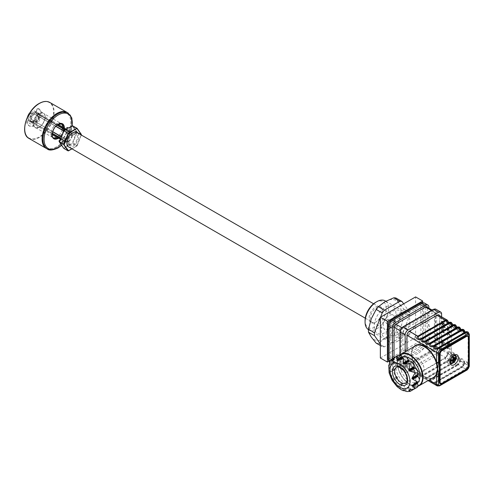 <?xml version="1.0" encoding="UTF-8"?>
<svg xmlns="http://www.w3.org/2000/svg" width="494" height="494" viewBox="0 0 494 494"><rect width="100%" height="100%" fill="white"/><g stroke="black" fill="none" stroke-linecap="round" stroke-linejoin="round"><path stroke-width="0.37" stroke-dasharray="2.47 1.85" d="M415.757 339.415A2.075 1.198 120 0 0 417.115 337.587A2.075 1.198 120 0 0 416.794 335.92A2.075 1.198 120 0 0 415.757 336.025A2.075 1.198 120 0 0 414.398 337.853A2.075 1.198 120 0 0 414.719 339.52A2.075 1.198 120 0 0 415.757 339.415M408.705 335.346A2.075 1.198 120 0 0 410.063 333.518A2.075 1.198 120 0 0 409.742 331.851A2.075 1.198 120 0 0 408.705 331.956A2.075 1.198 120 0 0 407.346 333.783A2.075 1.198 120 0 0 407.667 335.451A2.075 1.198 120 0 0 408.705 335.346M394.305 327.034A2.075 1.198 120 0 0 395.663 325.2A2.075 1.198 120 0 0 395.348 323.539A2.075 1.198 120 0 0 394.305 323.638A2.075 1.198 120 0 0 392.952 325.472A2.075 1.198 120 0 0 393.267 327.133A2.075 1.198 120 0 0 394.305 327.034M387.253 322.959A2.075 1.198 120 0 0 388.611 321.131A2.075 1.198 120 0 0 388.296 319.464A2.075 1.198 120 0 0 387.253 319.569A2.075 1.198 120 0 0 385.9 321.403A2.075 1.198 120 0 0 386.215 323.064A2.075 1.198 120 0 0 387.253 322.959M368.468 329.609A16.623 9.596 120 0 0 368.512 329.64A16.623 9.596 120 0 0 376.823 328.813A16.623 9.596 120 0 0 387.685 314.165A16.623 9.596 120 0 0 385.135 300.846M397.979 341.027A16.623 9.596 -60 0 1 389.667 341.854A16.623 9.596 -60 0 1 387.123 328.535A16.623 9.596 -60 0 1 397.979 313.888A16.623 9.596 -60 0 1 406.29 313.06A16.623 9.596 -60 0 1 408.841 326.38A16.623 9.596 -60 0 1 397.979 341.027M375.65 302.353A14.962 8.639 -60 0 1 386.228 308.46A14.962 8.639 -60 0 1 375.65 326.781A14.962 8.639 -60 0 1 365.072 320.674M376.237 321.822L375.65 322.162A9.306 5.372 120 0 0 382.233 310.763A9.306 5.372 120 0 0 375.65 306.965A9.306 5.372 120 0 0 369.067 318.364A9.306 5.372 120 0 0 375.65 322.162L376.237 321.822A8.478 4.897 -60 0 1 370.241 318.364A8.478 4.897 -60 0 1 376.237 307.984A8.478 4.897 -60 0 1 382.233 311.442A8.478 4.897 -60 0 1 376.237 321.822M388.79 361.262L422.66 341.706L422.66 302.6M380.349 357.996L415.608 337.637L422.66 341.706M415.608 337.637L415.608 296.919M398.621 334.296A2.075 1.198 120 0 0 396.429 335.222A2.075 1.198 120 0 0 396.429 337.773A2.075 1.198 120 0 0 398.621 336.167L398.621 334.296M68.617 146.897A8.312 4.798 120 0 0 72.772 146.483A8.312 4.798 120 0 0 78.2 139.16A8.312 4.798 120 0 0 76.928 132.503M389.167 329.152A8.312 4.798 -60 0 1 385.011 329.566A8.312 4.798 -60 0 1 383.733 322.903A8.312 4.798 -60 0 1 389.167 315.58A8.312 4.798 -60 0 1 393.323 315.172A8.312 4.798 -60 0 1 394.595 321.829A8.312 4.798 -60 0 1 389.167 329.152M55.76 126.341L33.932 113.743A5.903 3.409 120 0 0 30.869 119.048L68.617 141.037L68.901 144.946L67.178 144.804L67.054 141.685L66.628 141.92L34.759 123.519L66.659 141.827M35.803 122.092L34.926 123.506L33.932 123.099L67.011 142.241L67.048 146.014L67.048 142.389M33.629 113.033A4.989 2.878 120 0 0 30.375 117.424A4.989 2.878 120 0 0 31.141 121.419A4.989 2.878 120 0 0 33.629 121.172A4.989 2.878 120 0 0 36.889 116.782A4.989 2.878 120 0 0 36.124 112.786A4.989 2.878 120 0 0 33.629 113.033M34.926 113.781A4.989 2.878 120 0 0 31.665 118.171A4.989 2.878 120 0 0 32.431 122.166A4.989 2.878 120 0 0 34.926 121.919A4.989 2.878 120 0 0 38.18 117.529A4.989 2.878 120 0 0 37.421 113.534A4.989 2.878 120 0 0 34.926 113.781M60.762 138.536L67.011 142.241M66.628 130.768L66.962 130.577L65.227 129.959L71.624 133.652L71.624 133.269L39.755 114.867L39.755 115.25L56.977 125.198L34.759 112.366L35.914 112.595L71.852 133.405L65.609 129.743L69.037 131.602L69.185 127.792L72.346 125.964L75.977 131.132L71.791 133.312M67.178 127.81L68.901 127.847L68.617 131.534L35.803 112.589M65.56 129.768L67.054 130.632L67.178 128.848M67.054 130.632L68.617 131.534M35.093 112.175L57.261 124.976M33.932 113.743L55.884 126.211M60.706 136.27A8.645 4.989 120 0 0 63.831 130.774L66.857 132.553L63.714 130.935M66.801 129.058L67.048 132.54L67.048 128.915M68.234 150.868L64.029 148.41L67.425 146.452L67.128 145.261L69.185 145.434L69.185 141.265L61.472 136.715L63.899 138.085L60.163 140.086M75.823 133.473L72.241 135.541L71.852 135.436L71.939 133.287A0.333 0.327 120 0 1 71.63 133.275L71.852 133.405A0.333 0.327 120 0 0 72.161 133.411L75.823 131.324L74.816 131.62L75.977 133.701L72.346 143.069L76.811 145.915L81.232 134.986M76.391 131.725L81.362 134.695M81.288 134.646L77.12 145.767L71.865 148.774M77.015 145.662L72.785 143.223L77.058 132.201M75.922 132.639L76.391 132.639L75.922 132.639M75.977 133.701L76.36 132.793M81.288 134.374L77.058 131.929L76.391 132.639M69.185 144.89L72.346 143.069L72.785 143.223M76.36 131.602L75.977 131.132M38.977 114.367A5.903 3.409 120 0 0 37.877 112.737A5.903 3.409 120 0 0 35.914 112.595M72.241 133.399L72.334 133.232A6.231 3.6 120 0 0 69.185 131.416M74.816 131.62L72.161 133.411M72.241 135.541L75.922 133.738M68.468 133.479L72.334 135.813A6.231 3.6 120 0 1 69.185 141.265M68.153 133.3L39.038 116.491L68.061 133.448M35.914 121.956A5.903 3.409 120 0 0 38.977 116.652M60.552 142.618L63.893 140.518L64.881 141.957A5.903 3.409 -60 0 0 66.776 142.118L66.949 146.181L67.425 146.452M63.893 140.518L60.743 138.579M59.78 142.371L60.311 142.754M59.231 141.056L62.034 139.438L63.714 140.463L60.268 142.451M60.095 142.55L59.502 141.778M63.72 148.243L60.138 142.649M72.772 134.269A6.65 3.841 120 0 0 68.067 142.414A6.65 3.841 120 0 0 72.772 145.125A6.65 3.841 120 0 0 77.472 136.986A6.65 3.841 120 0 0 72.772 134.269M59.755 140.907L60.095 140.413M67.425 128.811L66.949 129.082L66.776 132.8A5.903 3.409 -60 0 0 63.8 137.962M66.962 141.729L60.886 138.221L61.966 138.845L63.627 138.153L61.41 136.875M52.648 131.818L30.869 119.048M52.259 133.683L30.097 120.826L30.807 119.208M30.097 120.443L35.093 123.327M30.807 121.24L30.097 120.826M30.869 121.333A5.903 3.409 120 0 0 31.974 122.957A5.903 3.409 120 0 0 33.932 123.099M34.043 113.608L34.759 112.366M39.038 114.46L39.755 114.867M39.755 115.25L39.038 116.491M52.265 133.633L34.043 123.111M32.456 111.607A5.903 3.409 120 0 0 28.603 116.806A5.903 3.409 120 0 0 29.504 121.536A5.903 3.409 120 0 0 32.456 121.24A5.903 3.409 120 0 0 36.309 116.041A5.903 3.409 120 0 0 35.407 111.317A5.903 3.409 120 0 0 32.456 111.607M33.629 112.286A5.903 3.409 120 0 0 29.776 117.486A5.903 3.409 120 0 0 30.684 122.216A5.903 3.409 120 0 0 33.629 121.919A5.903 3.409 120 0 0 37.488 116.72A5.903 3.409 120 0 0 36.581 111.99A5.903 3.409 120 0 0 33.629 112.286M66.894 144.853L67.128 145.261L66.894 144.853M56.643 137.202A8.145 4.705 120 0 0 56.785 137.122A8.145 4.705 120 0 0 58.903 135.43M59.027 135.3A8.145 4.705 120 0 0 62.139 129.823M62.454 128.36A8.145 4.705 120 0 0 62.54 126.983M61.262 123.704A8.145 4.705 120 0 0 60.861 123.42A8.145 4.705 120 0 0 56.785 123.821A8.145 4.705 120 0 0 51.462 130.996A8.145 4.705 120 0 0 52.716 137.523A8.145 4.705 120 0 0 53.167 137.733M46.399 148.466A20.779 11.998 120 0 0 56.785 147.434A20.779 11.998 120 0 0 70.358 129.125A20.779 11.998 120 0 0 67.172 112.478A20.779 11.998 120 0 1 70.358 129.125A20.779 11.998 120 0 1 56.785 147.434A20.779 11.998 120 0 1 46.399 148.466M56.705 137.233A8.225 4.749 120 0 0 56.785 137.19A8.225 4.749 120 0 0 58.953 135.455M59.07 135.325A8.225 4.749 120 0 0 62.188 129.854M62.51 128.391A8.225 4.749 120 0 0 62.602 127.014M61.435 123.747A8.225 4.749 120 0 0 60.898 123.346A8.225 4.749 120 0 0 56.785 123.753A8.225 4.749 120 0 0 51.413 131.003A8.225 4.749 120 0 0 52.673 137.598A8.225 4.749 120 0 0 53.284 137.857M56.785 114.25A19.865 11.467 120 0 0 42.743 138.579A19.865 11.467 120 0 0 56.785 146.687A19.865 11.467 120 0 0 70.833 122.364A19.865 11.467 120 0 0 56.785 114.25M30.696 116.541L31.517 117.016L31.517 114.157A1.42 0.821 120 0 0 31.227 113.503A1.42 0.821 120 0 0 29.85 114.256A9.806 5.662 120 0 0 27.522 121.58A9.806 5.662 120 0 0 29.554 126.069A9.806 5.662 120 0 0 37.106 123.444A9.806 5.662 120 0 0 41.391 113.577A9.806 5.662 120 0 0 39.359 109.088A9.806 5.662 120 0 0 39.063 108.933A1.42 0.821 120 0 0 37.982 109.365A1.42 0.821 120 0 0 37.39 110.767L36.568 110.292L36.568 113.157L37.05 113.842A0.71 0.408 120 0 0 37.439 113.91L38.495 113.41A0.71 0.408 -60 0 1 38.952 113.694A7.534 4.347 -60 0 1 38.958 114.028A7.534 4.347 -60 0 1 36.037 121.203A0.71 0.408 -60 0 1 35.401 121.388L34.79 120.74A0.71 0.408 120 0 0 34.376 120.734L32.888 121.592A0.71 0.408 120 0 0 32.474 122.074L31.863 123.432A0.71 0.408 -60 0 1 31.227 123.982A7.534 4.347 -60 0 1 28.312 119.838A0.71 0.408 -60 0 1 28.769 119.029L29.825 118.301A0.71 0.408 120 0 0 30.214 117.794L30.696 116.541L30.696 113.682A1.42 0.821 120 0 0 30.406 113.027A1.42 0.821 120 0 0 29.609 113.151M27.368 117.288A9.806 5.662 120 0 0 26.695 121.104A9.806 5.662 120 0 0 28.726 125.593A9.806 5.662 120 0 0 36.284 122.969A9.806 5.662 120 0 0 40.564 113.101A9.806 5.662 120 0 0 38.538 108.612A9.806 5.662 120 0 0 38.242 108.458A1.42 0.821 120 0 0 37.161 108.89A1.42 0.821 120 0 0 36.568 110.292M38.952 113.694L39.773 114.17A7.534 4.347 -60 0 1 39.779 114.503A7.534 4.347 -60 0 1 36.859 121.678L36.037 121.203M35.401 121.388L34.79 120.74M427.304 342.151L423.778 340.113A2.742 1.581 120 0 1 421.839 343.472L425.365 345.51A2.742 1.581 120 0 0 427.304 342.151L427.304 308.219A2.742 1.581 120 0 0 426.872 307.058M425.365 307.101L421.839 305.064A2.742 1.581 120 0 1 423.21 304.928A2.742 1.581 120 0 1 423.778 306.181L427.304 308.219M392.458 358.632L392.458 362.269A4.989 2.878 120 0 0 393.49 364.553A4.989 2.878 120 0 0 395.984 364.306L425.365 347.338A4.989 2.878 120 0 0 428.891 341.231L428.891 308.225M394.045 357.718L394.045 361.355A2.742 1.581 120 0 0 395.984 362.473L425.365 345.51M389.167 357.656L389.167 323.724A1.661 0.957 -60 0 1 390.34 321.687L419.721 304.724A1.661 0.957 -60 0 1 420.9 305.403L420.9 339.335A1.661 0.957 -60 0 1 419.721 341.366L390.34 358.335A1.661 0.957 -60 0 1 389.167 357.656A3.322 1.92 180 0 0 388.191 359.008M434.417 346.455L423.84 340.347L423.84 306.15L434.417 312.257A2.495 1.439 120 0 0 433.899 311.115A2.495 1.439 120 0 0 432.651 311.239L403.036 328.337A2.495 1.439 120 0 0 401.27 331.394L401.27 365.591A2.495 1.439 120 0 0 401.789 366.733A2.495 1.439 120 0 0 403.036 366.61L432.651 349.511A2.495 1.439 120 0 0 434.417 346.455L434.417 312.257M425.427 307.064L422.074 305.131A2.495 1.439 -60 0 1 423.321 305.008A2.495 1.439 -60 0 1 423.84 306.15M422.074 305.131L392.458 322.23L395.811 324.169M394.051 327.226L390.692 325.287A2.495 1.439 -60 0 1 392.458 322.23M390.692 325.287L390.692 359.484L401.27 365.591M403.036 366.61L392.458 360.503A2.495 1.439 -60 0 1 391.211 360.626A2.495 1.439 -60 0 1 390.692 359.484M392.458 360.503L422.074 343.404L432.651 349.511M423.84 340.347A2.495 1.439 -60 0 1 422.074 343.404M452.603 360.145L452.603 361.744L453.233 362.102M452.603 361.744L453.436 361.262M456.129 356.958L453.603 358.416M453.603 357.57L453.603 356.822L452.603 357.397L452.603 358.996L450.071 360.453A4.347 2.507 -60 0 0 450.071 361.608M452.603 358.996L453.504 359.515M452.603 357.397L453.233 357.761M453.603 356.822L454.227 357.187M452.621 356.569A4.1 2.365 120 0 0 450.509 360.225M450.472 360.478L450.071 360.453M403.394 390.649L403.505 389.34L398.306 387.71L403.308 384.82A4.156 2.402 -120 0 0 407.933 388.191A4.156 2.402 -120 0 0 408.402 387.759L408.995 387.321L409.674 388.099A4.156 2.402 -120 0 0 413.219 389.605M410.131 391.39L406.865 391.563M417.609 358.125A9.139 5.28 -120 0 0 413.04 357.675A9.139 5.28 -120 0 0 411.638 364.998A9.139 5.28 -120 0 0 417.609 373.056A9.139 5.28 -120 0 0 422.179 373.507A9.139 5.28 -120 0 0 423.58 366.184A9.139 5.28 -120 0 0 417.609 358.125M394.613 357.384A4.156 2.402 -120 0 0 394.15 361.207L394.385 362.417L393.811 362.485A4.156 2.402 -120 0 0 393.199 362.67A4.156 2.402 -120 0 0 393.811 368.363L394.44 369.617L394.15 370.031A4.156 2.402 -120 0 0 396.694 376.589L397.275 376.922L397.627 378.206A4.156 2.402 -120 0 0 402.036 383.69L402.715 383.69L403.308 384.82M398.485 355.149A4.156 2.402 -120 0 0 397.627 357.051L397.522 357.952L396.694 357.588A4.156 2.402 -120 0 0 394.867 357.273M403.777 356.563A4.156 2.402 -120 0 0 403.308 357.001L399.208 359.206M405.852 383.912A14.128 8.157 -120 0 0 412.916 384.616A14.128 8.157 -120 0 0 415.084 373.291A14.128 8.157 -120 0 0 405.852 360.842A14.128 8.157 -120 0 0 398.788 360.145A14.128 8.157 -120 0 0 396.626 371.463A14.128 8.157 -120 0 0 405.852 383.912M406.439 357.174A14.128 8.157 -120 0 0 402.906 357.767A14.128 8.157 -120 0 0 400.739 369.092A14.128 8.157 -120 0 0 409.971 381.541A14.128 8.157 -120 0 0 417.035 382.239A14.128 8.157 -120 0 0 419.313 379.478M453.64 355.637A5.817 3.359 120 0 0 452.485 352.21A5.817 3.359 120 0 0 449.577 352.494A5.817 3.359 120 0 0 445.773 357.625A5.817 3.359 120 0 0 446.669 362.287A5.817 3.359 120 0 0 449.577 361.997A5.817 3.359 120 0 0 453.597 355.921M448.175 353.278A4.156 2.402 0 0 0 449.281 354.433A4.156 2.402 0 0 0 451.281 355.069A2.198 1.272 60 0 0 449.725 352.376A2.198 1.272 60 0 0 448.175 353.278A1.328 0.766 0 0 0 447.817 352.907L447.817 353.988L445.465 357.656A1.328 0.766 -120 0 0 445.965 357.78L449.077 359.576A1.328 0.766 -120 0 0 449.571 360.027A1.328 0.766 -120 0 0 450.077 360.157L453.189 361.948A1.328 0.766 -120 0 0 453.683 362.398L426.069 378.348L425.315 379.04L427.613 380.368L430.181 380.72L429.428 381.411M453.189 361.948L425.569 377.898L422.87 377.144L422.456 376.101L450.077 360.157M452.807 356.378A4.156 2.402 0 0 1 452.288 355.649A2.198 1.272 60 0 1 453.844 354.754A2.198 1.272 60 0 1 455.394 357.446A1.328 0.766 180 0 1 456.036 357.65A2.902 1.673 -120 0 0 453.986 354.093A2.902 1.673 -120 0 0 451.93 355.279L451.93 356.359A1.328 0.469 176.3 0 1 452.294 356.569L452.288 355.649A1.328 0.766 0 0 0 451.93 355.279A2.902 1.673 -120 0 0 449.873 351.722A2.902 1.673 -120 0 0 447.817 352.907M449.077 359.576L421.456 375.52L418.751 374.773L418.344 373.723L445.965 357.78M436.356 362.917L417.084 374.285L419.387 375.619L421.95 375.971L449.571 360.027L421.962 375.977L421.203 376.663L423.5 377.99L426.069 378.348L453.696 362.405A1.328 0.766 -120 0 0 454.19 362.528L456.407 358.947A1.328 0.469 176.3 0 0 456.042 358.737L454.042 362.207A1.328 0.469 -116.3 0 0 454.406 362.417L457.302 364.325A1.328 0.766 -120 0 0 457.802 364.776A1.328 0.766 -120 0 0 458.309 364.905L460.519 361.318A1.328 0.469 176.3 0 0 460.161 361.114L458.154 364.578A1.328 0.469 -116.3 0 0 458.518 364.788L461.415 366.702L433.794 382.646L431.095 381.893L430.688 380.849L458.309 364.905M457.302 364.325L429.681 380.269L426.983 379.522L426.569 378.478L454.19 362.528M456.042 357.656A1.328 0.766 0 0 1 456.4 358.026A2.198 1.272 60 0 1 457.957 357.125A2.198 1.272 60 0 1 459.513 359.823A1.328 0.766 180 0 1 460.149 360.027L460.161 360.713L460.149 360.027A2.902 1.673 -120 0 0 458.099 356.47A2.902 1.673 -120 0 0 456.042 357.656L456.042 358.335L456.036 357.65M464.626 362.775A4.156 2.402 0 0 0 465.737 363.93A4.156 2.402 0 0 0 467.738 364.572A2.198 1.272 60 0 0 466.182 361.88A2.198 1.272 60 0 0 464.626 362.775A1.328 0.766 0 0 0 464.274 362.405A2.902 1.673 -120 0 0 462.211 358.848A2.902 1.673 -120 0 0 460.161 360.033A1.328 0.766 0 0 1 460.513 360.398A2.198 1.272 60 0 1 462.069 359.502A2.198 1.272 60 0 1 463.625 362.195A1.328 0.766 180 0 1 464.261 362.398L464.274 363.485A1.328 0.469 176.3 0 1 464.632 363.695L462.631 367.166L465.527 369.074L437.906 385.024L435.208 384.27L434.8 383.227L462.631 367.166A1.328 0.469 -116.3 0 1 462.267 366.956L461.921 367.153A1.328 0.766 60 0 1 461.415 366.702M464.626 330.856L465.737 333.259L467.713 332.993L467.738 333.901A2.198 1.272 60 0 1 466.182 334.796A2.198 1.272 60 0 1 464.626 332.104L464.632 331.215A1.328 1.013 5.3 0 0 464.274 330.708L463.446 329.455M460.513 328.479L460.519 328.843A1.328 1.013 5.3 0 0 460.161 328.331L459.599 327.232M463.712 329.609L464.274 330.708M464.218 330.677A1.328 0.679 -16.9 0 0 463.594 330.616L463.625 331.523A2.198 1.272 60 0 1 462.359 332.561A2.198 1.272 60 0 1 460.624 330.449A2.198 1.272 60 0 1 460.513 329.726A4.156 2.402 0 0 0 460.877 330.295A4.156 2.402 0 0 0 461.624 330.881L463.594 330.616L461.594 329.461M460.519 328.843L461.624 330.881A4.156 2.402 0 0 0 463.625 331.523A1.328 0.766 0 0 1 464.261 331.727L464.261 331.054L464.274 331.733A1.328 0.766 180 0 1 464.626 332.104A4.156 2.402 0 0 0 465.737 333.259A4.156 2.402 0 0 0 467.738 333.901A1.328 0.766 0 0 1 468.38 334.105L468.331 333.049A1.328 0.679 -16.9 0 0 467.713 332.993L465.706 331.838M448.54 323.175A4.156 2.402 0 0 0 449.281 323.761L448.182 321.718A1.328 1.013 5.3 0 0 447.817 321.205L447.817 322.236A2.902 1.673 -120 0 0 448.046 323.453A2.902 1.673 -120 0 0 450.355 326.003A2.902 1.673 -120 0 0 451.924 324.607A1.328 0.766 180 0 1 452.288 324.978L452.294 324.089A1.328 1.013 5.3 0 0 451.93 323.582L451.93 324.607A2.902 1.673 -120 0 0 452.158 325.824A2.902 1.673 -120 0 0 454.468 328.38A2.902 1.673 -120 0 0 456.036 326.979L456.036 326.299L456.042 326.985A2.902 1.673 -120 0 0 456.271 328.201A2.902 1.673 -120 0 0 458.586 330.752A2.902 1.673 -120 0 0 460.149 329.356L460.149 328.677L460.161 329.362A1.328 0.766 180 0 1 460.513 329.726M456.4 326.108L456.407 326.466A1.328 1.013 5.3 0 0 456.042 325.954L455.487 324.861M459.463 327.164L460.105 328.3A1.328 0.679 -16.9 0 0 459.482 328.244L459.513 329.152A2.198 1.272 60 0 1 458.247 330.183A2.198 1.272 60 0 1 456.505 328.072A2.198 1.272 60 0 1 456.4 327.355A4.156 2.402 0 0 0 456.759 327.917A4.156 2.402 0 0 0 457.512 328.51L459.482 328.244L457.481 327.084M456.407 326.466L457.512 328.51A4.156 2.402 0 0 0 459.513 329.152A1.328 0.766 0 0 1 460.149 329.356M456.042 326.985A1.328 0.766 180 0 1 456.4 327.355M451.281 324.397A1.328 0.766 0 0 1 451.924 324.607L451.88 323.551A1.328 0.679 -16.9 0 0 451.257 323.49L449.281 323.761A4.156 2.402 0 0 0 451.281 324.397A2.198 1.272 60 0 1 450.015 325.435A2.198 1.272 60 0 1 448.28 323.323A2.198 1.272 60 0 1 448.175 322.607A4.156 2.402 0 0 0 448.533 323.169M447.817 322.236A1.328 0.766 180 0 1 448.175 322.607M455.394 326.775A2.198 1.272 60 0 1 454.134 327.806A2.198 1.272 60 0 1 452.393 325.7A2.198 1.272 60 0 1 452.288 324.978A4.156 2.402 0 0 0 452.646 325.546A4.156 2.402 0 0 0 453.399 326.133A4.156 2.402 0 0 0 455.394 326.775A1.328 0.766 0 0 1 456.036 326.979M452.288 323.731L452.763 325.478M452.77 325.484L453.399 326.133L455.369 325.867A1.328 0.679 -16.9 0 1 455.993 325.929L455.345 324.793M453.369 324.712L455.369 325.867M451.374 322.483L451.93 323.582M451.88 323.551L451.102 322.329M449.256 322.335L451.257 323.49M435.177 345.139L435.177 346.288A3.322 1.92 120 0 1 432.83 350.357L405.21 366.307A3.322 1.92 120 0 1 403.549 366.468A3.322 1.92 120 0 1 402.857 364.949L402.857 332.919A3.322 1.92 120 0 1 405.21 328.85L432.83 312.9L436.943 315.277M448.182 321.718L448.169 321.353M447.261 320.112L447.817 321.205M435.177 340.378L435.177 314.258A3.322 1.92 120 0 0 434.492 312.739A3.322 1.92 120 0 0 432.83 312.9M451.281 355.069A1.328 0.766 180 0 1 451.924 355.279L451.88 356.328L449.929 359.83A1.328 0.469 -116.3 0 0 450.287 360.04L452.294 356.569L453.399 356.804A4.156 2.402 0 0 0 455.394 357.446M460.513 360.398A4.156 2.402 0 0 0 461.624 361.552A4.156 2.402 0 0 0 463.625 362.195L463.594 363.096L461.594 366.567A1.328 0.809 -138.4 0 0 462.217 366.925L434.3 383.103L461.915 367.153A1.328 0.766 -120 0 0 462.421 367.277M431.731 382.739L434.294 383.097L433.541 383.789M435.844 385.116L438.406 385.474A1.328 0.766 60 0 1 437.906 385.024M464.632 363.695L465.737 363.93L467.713 365.474A1.328 0.809 -161.6 0 1 468.331 365.832L468.38 364.776A1.328 0.766 180 0 0 467.738 364.572L467.713 365.474L465.706 368.938A1.328 0.809 -138.4 0 0 466.33 369.302L466.027 369.524L466.558 369.833L438.938 385.783L438.406 385.474L466.027 369.524A1.328 0.766 60 0 1 465.527 369.074M466.33 369.302L468.331 365.832M464.274 363.485L462.267 366.956M462.217 366.925L464.218 363.454L464.261 362.398A2.902 1.673 -120 0 1 466.324 361.219A2.902 1.673 -120 0 1 468.38 364.776M460.519 361.318L461.624 361.552L463.594 363.096A1.328 0.809 -161.6 0 1 464.218 363.454M457.808 364.782L430.188 380.726L457.802 364.776M456.4 358.026A4.156 2.402 0 0 0 457.512 359.181A4.156 2.402 0 0 0 459.513 359.823L459.482 360.719A1.328 0.809 -161.6 0 1 460.105 361.083L458.105 364.547A1.328 0.809 -138.4 0 1 457.481 364.189L459.482 360.719L457.512 359.181L456.407 358.947M403.549 366.468L428.02 380.596M452.683 356.507L452.294 356.569M455.369 358.348A1.328 0.809 -161.6 0 1 455.993 358.706L453.992 362.176A1.328 0.809 -138.4 0 1 453.369 361.818L455.369 358.348L453.399 356.804A4.156 2.402 0 0 1 452.831 356.396M451.93 356.359L449.929 359.83M449.873 359.799A1.328 0.809 -138.4 0 1 449.256 359.441L451.257 355.97A1.328 0.809 -161.6 0 1 451.88 356.328M451.257 355.97L449.281 354.433L448.182 354.198L446.175 357.662A1.328 0.469 -116.3 0 1 445.816 357.452M447.817 353.988A1.328 0.469 176.3 0 1 448.182 354.198M421.456 375.52A1.328 0.766 60 0 0 421.95 375.971L421.962 375.977A1.328 0.766 -120 0 0 422.456 376.101M425.569 377.898A1.328 0.766 60 0 0 426.069 378.348L426.075 378.355A1.328 0.766 -120 0 0 426.569 378.478M429.681 380.269A1.328 0.766 60 0 0 430.181 380.72L430.188 380.726A1.328 0.766 -120 0 0 430.688 380.849M434.8 383.227A1.328 0.766 -120 0 1 434.3 383.103L434.3 383.103A1.328 0.766 60 0 1 433.794 382.646M443.353 326.17L446.7 328.102A1.661 0.957 60 0 1 447.292 328.634A1.661 0.957 60 0 1 447.873 330.14L447.873 345.065A1.661 0.957 60 0 1 446.7 345.744L438.468 340.996A1.661 0.957 60 0 1 437.295 338.958L437.295 324.033A1.661 0.957 60 0 1 438.468 323.354L443.34 326.164M435.177 340.391L435.177 345.127M468.331 333.049L467.559 331.826M465.737 369.358A3.322 1.92 120 0 0 468.09 365.288L468.09 337.328L468.442 337.532L468.442 365.492A3.322 1.92 -60 0 1 466.089 369.561L441.994 383.474L441.642 383.27L465.737 369.358L466.089 369.561M468.09 365.288L468.442 365.492M440.166 383.517A3.322 1.92 120 0 0 441.642 383.27M468.09 337.328A3.322 1.92 120 0 0 467.565 335.926M413.941 384.721L417.899 382.27A4.156 2.402 -120 0 0 418.511 382.084M413.441 389.451A4.156 2.402 -120 0 0 414.083 387.704L414.188 386.808L415.016 387.166A4.156 2.402 -120 0 0 417.09 387.37M389.741 361.911L391.526 359.169M393.811 368.363L388.803 371.247L389.988 365.931L388.803 365.375M397.275 376.922L391.952 379.997L391.693 379.478L391.798 374.779L389.149 372.921L394.15 370.031M402.036 383.69L397.034 386.58L396.744 383.35L392.625 381.096L397.627 378.206M439.598 315.691A3.656 2.112 -60 0 1 439.765 316.635L439.765 348.665A3.656 2.112 -60 0 1 437.178 353.142L409.557 369.086A3.656 2.112 -60 0 1 406.97 367.592L406.97 350.715M441.587 316.833L441.587 349.239A4.156 2.402 -60 0 1 438.647 354.328L408.087 371.97A4.156 2.402 -60 0 1 406.012 372.18A4.156 2.402 -60 0 1 405.148 370.278L405.148 351.771M417.844 353.513A17.87 10.318 -60 0 1 405.21 346.22A17.87 10.318 -60 0 1 417.844 324.336A17.87 10.318 -60 0 1 430.36 333.66A17.87 10.318 -60 0 1 429.064 339.162A17.87 10.318 -60 0 1 417.844 353.513M447.638 337.945L447.638 345.201A1.661 0.957 60 0 1 446.465 345.88L438.234 341.132A1.661 0.957 60 0 1 437.073 339.298A1.661 0.957 60 0 1 437.06 339.094L437.06 334.555M437.06 334.543L437.06 324.169A1.661 0.957 60 0 1 438.234 323.49L443.106 326.299M443.118 326.306L446.465 328.238A1.661 0.957 60 0 1 447.058 328.769M447.064 328.776A1.661 0.957 60 0 1 447.638 330.276L447.638 333.184M447.638 333.197L447.638 337.933M455.382 354.748A5.193 3.001 120 0 0 451.257 355.322A5.193 3.001 120 0 0 448.608 360.929A5.193 3.001 120 0 0 450.318 363.522M452.096 363.152A5.193 3.001 120 0 0 455.95 356.687A5.193 3.001 120 0 0 455.95 356.477M454.536 355.075A4.366 2.519 120 0 0 451.146 356.149A4.366 2.519 120 0 0 449.194 360.589A4.366 2.519 120 0 0 450.17 362.627M451.034 362.787A4.366 2.519 120 0 0 455.363 357.026A4.366 2.519 120 0 0 455.104 355.742M409.687 315.388L403.654 311.905A24.935 14.394 -60 0 0 403.654 308.954L398.794 302.896A22.44 12.955 120 0 0 385.054 301.673A22.44 12.955 120 0 0 371.309 318.766A22.44 12.955 120 0 0 369.185 329.152A22.44 12.955 120 0 0 371.309 337.087A22.44 12.955 120 0 0 385.054 338.316L393.755 334.463A24.935 14.394 -60 0 0 395.966 331.709L402.005 335.198L409.687 315.388A24.935 14.394 120 0 0 409.687 312.436L403.641 303.835M380.565 317.154L380.349 317.716M403.654 308.954L409.687 312.436M395.966 331.709L398.794 321.224A22.44 12.955 120 0 0 398.794 302.896L395.966 298.018M376.169 343.139A24.935 14.394 -60 0 0 378.385 343.336L385.054 338.316A22.44 12.955 120 0 0 398.794 321.224L403.654 311.905M380.349 343.985L382.208 346.627A24.935 14.394 120 0 0 384.418 346.825L399.788 337.952A24.935 14.394 120 0 0 402.005 335.198M399.788 337.952L393.755 334.463M381.232 330.344A15.376 8.88 120 0 0 392.106 336.618A15.376 8.88 120 0 0 402.974 317.79A15.376 8.88 120 0 0 392.106 311.51A15.376 8.88 120 0 0 381.232 330.344M374.18 326.268A15.376 8.88 120 0 0 385.054 332.548A15.376 8.88 120 0 0 395.922 313.715A15.376 8.88 120 0 0 385.054 307.441A15.376 8.88 120 0 0 374.18 326.268M382.208 346.627L380.349 345.553M378.385 343.336L384.418 346.825M451.399 325.929L451.399 353.074A1.661 0.957 60 0 1 450.225 353.753L440.821 348.326A1.661 0.957 60 0 1 439.648 346.288L439.648 319.143A1.661 0.957 60 0 1 440.821 318.463L450.225 323.897A1.661 0.957 60 0 1 451.399 325.929L451.281 326.33M451.281 326.343L451.281 331.085M451.281 331.091L451.399 353.074M447.644 348.313L447.644 346.609L447.261 346.387L447.261 348.665L449.441 348.14L449.929 349.054L449.429 349.876L450.281 349.246L449.447 347.696L447.644 348.313L447.657 346.603L447.274 346.38L447.274 348.659L449.454 348.134L449.941 349.048L449.441 349.869L450.287 349.239L449.46 347.69L447.657 348.307M448.583 347.69L448.206 347.949L448.583 347.69M449.929 343.645L449.725 343.991L448.75 343.626L447.57 342.274L448.75 342.286L449.929 343.645L449.738 343.985L448.762 343.62L447.583 342.268L448.762 342.28L449.941 343.639M447.515 343.021L448.75 344.077L450.281 343.843L448.75 341.842L447.218 342.076L447.515 343.021M450.046 344.411L450.287 343.836L448.762 341.836L447.231 342.07L447.521 343.015L448.762 344.065L450.287 343.836L450.046 344.411M441.414 326.108L441.704 327.053L442.939 328.109L444.47 327.874L442.939 325.873L441.414 326.108M444.47 333.073L441.451 331.048L441.451 331.493L443.803 332.851L443.359 333.394L444.47 333.073M444.47 345.676L441.451 343.645L441.451 344.096L443.803 345.454L443.359 345.998L444.47 345.676M447.274 328.325L447.231 329.794L447.854 330.986L448.484 330.758L448.663 329.757L449.052 330.097L448.861 331.523L449.515 330.745L449.034 329.498L447.274 328.325M447.601 344.108L447.231 344.781L448.083 346.356L447.583 344.985L448.286 344.689L448.935 345.763L448.706 346.671L450.25 347.208L450.25 345.553L449.867 345.331L449.867 346.621L449.083 346.343L449.287 345.837L448.305 344.25L447.601 344.108M447.706 333.154L450.281 335.84L450.287 335.296L447.626 332.635L450.281 333.024L450.281 332.493L447.274 332.153L447.274 332.684L450.287 335.834L450.287 335.296L447.638 332.629L450.287 333.018L450.287 332.487L447.261 332.159L447.7 333.147M448.379 328.158L447.583 327.022L448.046 326.225L447.231 326.806L448.367 328.603L449.515 328.121L448.818 326.719L449.17 327.917L448.379 328.158L447.57 327.028L448.033 326.231L447.218 326.812L448.354 328.609L449.503 328.127L448.805 326.725L449.157 327.923L448.367 328.17M442.383 342.447L441.451 342.305L441.451 342.83L444.47 343.188L444.47 342.632L441.451 339.508L442.383 340.959L442.383 342.447M441.414 328.788L441.704 329.733L442.939 330.789L444.47 330.554L442.939 328.553L441.414 328.788M443.711 323.836L441.451 323.286L441.451 323.866L444.47 326.485L444.47 325.978L441.877 323.805L444.47 324.435L444.47 323.842L441.877 321.569L444.47 322.391L444.47 321.884L441.451 321.02L441.451 321.563L444.106 323.928L441.438 323.292L441.438 323.873L444.458 326.491L444.458 325.984L441.864 323.811L444.458 324.441L444.458 323.848L441.864 321.575L444.458 322.397L444.458 321.89L441.438 321.026L441.438 321.569L443.698 323.842M447.885 329.387L448.305 329.566L447.867 330.56L447.885 329.387M447.261 328.782L447.842 330.999L448.472 330.764L448.651 329.764L449.04 330.103L448.848 331.53L449.503 330.758L449.021 329.504L447.261 328.337L447.261 328.782M447.218 344.793L448.07 346.368L447.57 344.991L448.274 344.695L448.923 345.769L448.694 346.677L450.238 347.214L450.238 345.559L449.855 345.337L449.855 346.627L449.071 346.35L449.274 345.849L448.293 344.262L447.589 344.12L447.218 344.793M444.125 330.356L443.915 330.702L442.945 330.344L441.76 328.992L442.945 328.998L444.125 330.356M444.458 332.795L441.438 331.054L441.438 331.499L443.791 332.857L443.346 333.407L443.705 333.611L444.458 332.795M447.897 329.381L448.317 329.554L447.879 330.554L447.897 329.381M444.125 327.676L443.915 328.022L442.945 327.658L441.76 326.306L442.945 326.318L444.125 327.676M443.55 342.632L442.717 342.509L442.717 341.317L444.112 342.713L443.55 342.632M441.438 342.311L441.438 342.836L444.458 343.194L444.458 342.638L441.438 339.514L442.371 340.965L442.371 342.453L441.438 342.311M444.112 330.363L443.902 330.708L442.933 330.35L441.747 328.998L442.933 329.01L444.112 330.363M441.692 329.739L442.927 330.795L444.458 330.56L442.927 328.559L441.401 328.794L441.692 329.739M67.178 141.969L68.74 141.327M68.617 141.037L67.054 141.685M68.74 131.435L67.178 130.533M66.949 146.181L63.794 148.002L63.911 148.441M76.811 145.915L68.258 150.855M77.058 131.929L72.902 126.013M68.888 131.577A5.903 3.409 -60 0 1 70.784 131.737A5.903 3.409 -60 0 1 71.871 133.3M74.841 131.608L71.939 133.287M74.841 132.046L71.939 133.72L72.161 135.393M68.252 133.553L71.791 135.597M71.871 135.739A5.903 3.409 -60 0 1 68.888 140.901M69.185 145.434L72.581 143.476M63.806 140.734A6.231 3.6 120 0 0 66.949 142.55M60.435 139.388L64.881 141.957A5.903 3.409 -60 0 1 63.8 140.401M59.935 142.26L59.539 141.692M60.033 140.42L59.848 141.062M63.763 130.978L66.949 129.082M66.949 132.707A6.231 3.6 120 0 0 63.806 138.159M39.156 103.598A20.445 11.807 -60 0 1 53.611 111.947A20.445 11.807 -60 0 1 39.156 136.986A20.445 11.807 -60 0 1 24.7 128.773M29.004 138.419A20.779 11.998 120 0 0 39.39 137.394A20.779 11.998 120 0 0 52.963 119.085A20.779 11.998 120 0 0 49.777 102.437M39.39 127.075A8.145 4.705 -60 0 1 35.321 127.483A8.145 4.705 -60 0 1 34.067 120.956A8.145 4.705 -60 0 1 39.39 113.781A8.145 4.705 -60 0 1 43.466 113.373A8.145 4.705 -60 0 1 44.713 119.9A8.145 4.705 -60 0 1 39.39 127.075M39.156 113.373A8.478 4.897 120 0 0 33.16 123.753A8.478 4.897 120 0 0 39.156 127.211A8.478 4.897 120 0 0 45.152 116.831A8.478 4.897 120 0 0 39.156 113.373M57.817 137.882A8.225 4.749 120 0 0 57.903 137.832A8.225 4.749 120 0 0 60.064 136.103M60.188 135.974A8.225 4.749 120 0 0 63.3 130.496M63.621 129.033A8.225 4.749 120 0 0 63.72 127.662M60.898 123.346L62.016 123.988A8.225 4.749 120 0 0 57.903 124.395A8.225 4.749 120 0 0 52.525 131.645A8.225 4.749 120 0 0 53.79 138.24L52.673 137.598M47.22 148.941A20.779 11.998 120 0 0 57.607 147.91A20.779 11.998 120 0 0 71.179 129.601A20.779 11.998 120 0 0 67.999 112.953M61.54 145.174A19.945 11.516 120 0 0 72.099 125.995M58.403 138.215A8.645 4.989 120 0 0 60.583 136.4M64.164 129.348A8.645 4.989 120 0 0 64.22 128.996A8.645 4.989 120 0 0 64.306 127.995M39.063 108.933L38.242 108.458M31.517 114.157L30.696 113.682M29.85 114.256L29.171 113.861M390.223 360.978L392.458 362.269M389.643 362.139A4.989 2.878 120 0 0 390.198 362.652A4.989 2.878 120 0 0 392.693 362.405L395.984 364.306M390.34 358.335A3.322 1.92 -120 0 0 392.693 362.405L422.074 345.442L425.365 347.338M419.721 341.366A3.322 1.92 -120 0 0 422.074 345.442A4.989 2.878 120 0 0 425.6 339.335L428.891 341.231M420.9 339.335A3.322 1.92 180 0 1 425.6 339.335L425.6 305.403L428.891 307.305M420.9 305.403A3.322 1.92 180 0 1 425.6 305.403A4.989 2.878 120 0 0 424.568 303.118M388.191 325.083A3.322 1.92 180 0 1 389.167 323.724M391.032 320.168A3.322 1.92 -120 0 0 390.34 321.687M420.413 303.205A3.322 1.92 -120 0 0 419.721 304.724M432.651 311.239L431.348 310.485M401.869 327.664L403.036 328.337M401.27 331.394L400.103 330.721M422.179 373.507L405.722 383.011A9.139 5.28 -120 0 0 407.124 375.687A9.139 5.28 -120 0 0 401.153 367.629A9.139 5.28 -120 0 0 396.583 367.178L413.04 357.675M407.933 388.191L409.174 387.475M397.695 387.142L403.018 384.073M396.694 357.588L397.627 357.051M398.306 359.885L403.308 357.001M419.301 385.629A18.198 10.51 60 0 1 410.205 384.727A18.198 10.51 60 0 1 398.707 369.913A18.198 10.51 60 0 1 399.868 355.05M400.152 355.149A17.87 10.318 -120 0 0 398.565 369.697A17.87 10.318 -120 0 0 409.971 384.591A17.87 10.318 -120 0 0 417.924 385.931M424.426 376.521A18.198 10.51 -120 0 0 433.522 377.422C431.101 378.768 428.125 378.46 424.593 376.502C413.484 370.833 407.291 349.382 415.324 345.893A18.198 10.51 -120 0 0 412.533 360.478A18.198 10.51 -120 0 0 424.426 376.521M432.015 378.293A18.531 10.701 60 0 1 424.661 376.656A18.531 10.701 60 0 1 413.083 361.923A18.531 10.701 60 0 1 413.811 346.769M460.161 329.362A2.902 1.673 -120 0 0 460.383 330.579A2.902 1.673 -120 0 0 462.699 333.129A2.902 1.673 -120 0 0 464.261 331.727A2.902 1.673 -120 0 0 466.324 335.29A2.902 1.673 -120 0 0 468.38 334.105M405.21 328.85L409.335 331.227M435.177 314.258L445.477 320.205M446.125 320.575L447.817 321.557M405.21 366.307L417.85 373.6A1.328 0.766 -120 0 0 418.344 373.723M432.83 350.357L445.465 357.656L436.739 362.695M435.177 346.288L447.817 353.587M439.604 385.845A1.328 0.766 60 0 1 438.938 385.783A3.322 1.92 -60 0 1 437.276 385.944M402.857 364.949L428.99 380.034M468.38 365.455L468.911 365.764A3.322 1.92 -60 0 1 466.558 369.833A1.328 0.766 60 0 0 467.225 369.901M468.38 333.425L468.911 333.734L468.911 365.764A1.328 0.766 -0 0 1 469.3 366.307M402.857 332.919L406.982 335.303M468.219 332.215A3.322 1.92 -60 0 1 468.911 333.734A1.328 0.766 0 0 1 469.3 334.277M397.695 360.484L403.018 357.409M397.275 357.928L397.627 357.724M389.149 364.097L394.15 361.207M393.199 362.67L394.44 361.96M389.056 365.474L394.311 362.442M389.118 365.196L393.811 362.485M388.988 372.062L394.311 368.987M389.118 372.692L394.44 369.617M391.693 379.478L396.694 376.589M392.304 380.608L397.627 377.533M397.213 386.716L402.536 383.647M403.709 390.47L408.402 387.759M403.437 390.377L408.692 387.345M404.672 390.989L409.674 388.099M415.016 387.166L414.083 387.704M414.435 386.833L414.083 387.037M412.076 385.388L417.399 382.319M412.898 385.159L417.899 382.27M400.214 354.729L400.214 367.425A4.156 2.402 120 0 0 401.072 369.327A4.156 2.402 120 0 0 403.153 369.123L433.707 351.481A4.156 2.402 120 0 0 436.647 346.387L436.647 311.103A4.156 2.402 120 0 0 435.788 309.201M405.148 370.278L400.214 367.425A0.834 0.482 180 0 1 399.967 367.085A0.834 0.482 180 0 1 400.214 366.746L400.214 331.462A3.322 1.92 -60 0 1 402.567 327.386L433.121 309.744A3.322 1.92 -60 0 1 435.473 311.103L435.473 346.387A3.322 1.92 -60 0 1 433.121 350.462L402.567 368.104A3.322 1.92 -60 0 1 400.214 366.746M408.087 371.97L403.153 369.123A0.834 0.482 -120 0 1 402.567 368.104M438.647 354.328L433.707 351.481A0.834 0.482 -120 0 1 433.121 350.462M441.587 349.239L436.647 346.387A0.834 0.482 180 0 0 435.473 346.387M441.587 313.956L436.647 311.103A0.834 0.482 180 0 0 435.473 311.103M402.734 327.009A0.834 0.482 -120 0 0 402.567 327.386M399.967 331.801A0.834 0.482 180 0 1 400.214 331.462M433.294 309.368A0.834 0.482 -120 0 0 433.121 309.744M409.742 331.851L416.794 335.92M388.296 319.464L395.348 323.539M368.512 329.64L389.667 341.854M382.233 311.442L382.233 310.763M385.814 301.241L406.29 313.06M386.215 323.064L393.267 327.133M407.667 335.451L414.719 339.52M365.276 318.173L385.011 329.566M373.588 303.779L393.323 315.172M31.141 121.419L32.431 122.166M36.124 112.786L37.421 113.534M71.963 148.83L76.978 145.934M77.12 145.767L81.288 135.023M37.877 112.737L58.107 124.42M66.468 129.249L70.784 131.737L69.037 131.602M75.854 131.318L72.266 133.386M63.899 138.085L66.937 132.818M31.974 122.957L52.203 134.64M29.504 121.536L30.684 122.216M35.407 111.317L36.581 111.99M52.716 137.523L35.321 127.483L39.224 127.063C44.281 124.519 46.936 114.701 43.466 113.373L60.861 123.42M61.651 145.335L68.685 136.443L72.322 125.865M29.554 126.069L28.726 125.593M39.359 109.088L38.538 108.612M31.227 113.503L30.406 113.027M426.736 306.965L423.21 304.928M389.605 362.232L393.49 364.553M433.899 311.115L432.083 310.065M426.588 306.898L423.321 305.008M401.789 366.733L391.211 360.626M412.916 384.616L417.035 382.239M417.868 386.24L410.039 384.746L403.289 378.632L398.572 369.938L397.293 361.225L399.856 355.044M452.485 352.21L457.185 354.92M434.492 312.739L438.079 314.808M446.669 362.287L451.368 364.998M398.788 360.145L402.906 357.767M397.608 360.558L402.962 357.465M392.137 361.058L397.522 357.952M389.025 365.511L394.385 362.417M403.388 390.39L408.748 387.296M408.797 389.92L414.188 386.808M411.965 385.431L417.325 382.337M406.012 372.18L401.072 369.327L399.967 367.085L399.967 354.939"/><path stroke-width="0.74" d="M365.072 322.026L365.072 320.674A14.962 8.639 -60 0 1 375.65 302.353L376.823 301.673A16.623 9.596 120 0 0 365.072 322.026A16.623 9.596 120 0 0 368.468 329.609M375.65 302.353L376.823 301.673A16.623 9.596 120 0 1 385.135 300.846L385.814 301.241M387.401 321.347L380.349 317.278L415.608 296.919L422.66 300.994L387.401 321.347L387.401 362.065L388.79 361.262M380.349 317.278L380.349 357.996L387.401 362.065M422.66 302.6L422.66 300.994M373.588 303.779L76.928 132.503A8.312 4.798 120 0 0 72.772 132.911A8.312 4.798 120 0 0 67.338 140.234A8.312 4.798 120 0 0 68.617 146.897L365.276 318.173M56.977 125.198L65.227 129.959L56.977 125.198M67.178 128.848L67.178 127.81M57.261 124.976L65.56 129.768M55.884 126.211L63.806 130.787A8.645 4.989 120 0 0 64.164 129.348M67.048 128.915L66.795 127.89L67.147 127.699M66.801 129.058L67.128 127.619L67.425 128.811L63.825 131.021L59.552 142.037L63.782 144.483L68.055 133.46L63.862 130.749A0.333 0.333 0 0 0 63.72 130.916L59.447 141.939L63.763 130.978M81.362 134.695L76.811 128.273L72.346 125.964M77.083 128.354L81.356 134.436L77.083 128.354L68.493 133.615L68.258 133.207L68.493 133.615L64.22 144.637L59.552 142.309L63.72 148.243M59.478 141.988L63.757 148.33A0.333 0.333 0 0 0 63.862 148.428L68.234 150.868M68.271 150.861L71.865 148.774M81.356 134.436L81.232 134.986M72.902 126.013L77.015 128.292M72.581 125.828L69.185 127.792L67.172 127.625M57.304 124.945L65.609 129.743L57.304 124.945M68.468 133.479L68.153 133.3M61.472 136.715L52.697 131.645L61.472 136.715M60.268 142.451L59.755 142.136M59.231 141.056L59.502 141.778M63.782 144.754L68.055 150.837L68.493 150.719L63.782 144.483M60.163 140.086L59.138 140.679L60.033 140.42M59.817 140.969L59.045 141.111L59.138 140.679M61.41 136.875L52.648 131.818M52.315 133.275L60.886 138.221L52.315 133.275M52.265 133.633L60.762 138.536M60.743 138.579L52.259 133.683M62.139 129.823A8.145 4.705 120 0 0 62.454 128.36M62.54 126.983A8.145 4.705 120 0 0 61.262 123.704M49.777 102.437A20.779 11.998 120 0 0 39.39 103.462A20.779 11.998 120 0 0 25.818 121.771A20.779 11.998 120 0 0 29.004 138.419C19.488 133.967 26.67 109.952 39.224 103.45C43.281 101.165 46.8 100.825 49.777 102.437L67.172 112.478A20.779 11.998 120 0 0 56.785 113.509A20.779 11.998 120 0 0 43.213 131.818A20.779 11.998 120 0 0 46.399 148.466L47.22 148.941C49.091 150.658 52.691 150.33 58.026 147.953L61.651 145.335M53.167 137.733A8.145 4.705 120 0 0 56.643 137.202M62.188 129.854A8.225 4.749 120 0 0 62.51 128.391M62.602 127.014A8.225 4.749 120 0 0 61.435 123.747M72.322 125.865L71.834 117.986L67.999 112.953L67.172 112.478A20.779 11.998 120 0 0 56.785 113.509A20.779 11.998 120 0 0 43.213 131.818A20.779 11.998 120 0 0 46.399 148.466L29.004 138.419M53.284 137.857A8.225 4.749 120 0 0 56.705 137.233M29.609 113.151A1.42 0.821 120 0 0 29.023 113.781A9.806 5.662 120 0 0 27.368 117.288M426.872 307.058A2.742 1.581 120 0 0 426.736 306.965A2.742 1.581 120 0 0 425.365 307.101L395.984 324.064A2.742 1.581 120 0 0 394.045 327.423L394.045 357.718M428.891 308.225L428.891 307.305A4.989 2.878 120 0 0 427.86 305.02A4.989 2.878 120 0 0 425.365 305.267L395.984 322.23A4.989 2.878 120 0 0 392.458 328.337L392.458 358.632M450.219 361.522L452.603 360.145L453.504 360.669L453.233 362.102L454.227 361.528L454.505 360.089L456.178 358.341L453.603 359.57L454.505 360.089M453.436 361.262L454.227 361.528M453.603 361.163L453.603 359.57M450.071 361.608L453.504 360.669M450.472 361.633A4.1 2.365 120 0 0 453.325 362.757A4.1 2.365 120 0 0 456.178 358.341M453.603 357.57L453.603 358.416L454.505 358.934L456.129 356.958M456.166 357.211A4.347 2.507 -60 0 1 456.135 358.107M454.505 358.934L454.227 357.187L453.233 357.761L453.504 359.515L450.071 360.453M456.178 357.187A4.1 2.365 120 0 0 452.621 356.569M403.394 390.649L403.709 390.47M413.441 389.451A4.156 2.402 -120 0 1 413.219 389.605L410.082 391.409L406.865 391.563L403.851 390.544M391.798 359.175L391.952 360.997L395.398 356.934L396.744 356.316L397.213 360.354L397.695 360.484L399.331 359.132L403.505 358.125L403.37 363.757L403.851 364.183L407.346 363.652L410.261 364.121L408.76 370.296L409.112 370.908L415.207 372.692L411.947 378.213L412.076 378.842L417.022 381.541L414.065 384.653L412.076 385.388L411.947 385.87L415.207 388.296L414.003 389.155L409.112 389.902L408.76 390.106L409.081 390.593L410.261 391.155M409.112 389.902L408.76 390.106L409.112 389.902M412.076 385.388L411.947 385.87L413.941 384.721M403.468 390.76L401.011 389.587L397.213 386.716M402.536 357.279L402.036 356.656A4.156 2.402 -120 0 0 400.566 355.353A4.156 2.402 -120 0 0 398.485 355.149L395.398 356.934M414.065 384.653L418.511 382.084A4.156 2.402 -120 0 0 417.899 376.397L417.269 375.137L417.56 374.724A4.156 2.402 -120 0 0 415.016 368.166L414.435 367.832L414.083 366.548A4.156 2.402 -120 0 0 411.144 361.46A4.156 2.402 -120 0 0 409.674 361.065L408.692 360.688L408.402 359.935A4.156 2.402 -120 0 0 405.852 356.773A4.156 2.402 -120 0 0 403.777 356.563L399.331 359.132M419.313 379.478A14.128 8.157 -120 0 0 409.971 358.465A14.128 8.157 -120 0 0 406.439 357.174M413.811 346.769A18.531 10.701 60 0 1 424.661 346.387A18.531 10.701 60 0 1 436.591 362.145L438.468 373.983A1.328 0.766 180 0 1 436.813 374.088L436.591 374.674L436.14 374.569L437.53 368.95L436.14 362.269A18.198 10.51 -120 0 0 424.426 346.794A18.198 10.51 -120 0 0 415.324 345.893L401.103 354.105A18.198 10.51 60 0 1 410.205 355.007A18.198 10.51 60 0 1 422.092 371.043A18.198 10.51 60 0 1 419.301 385.629L417.868 386.24M454.276 364.708A5.817 3.359 120 0 0 458.08 359.583A5.817 3.359 120 0 0 457.185 354.92A5.817 3.359 120 0 0 454.276 355.211A5.817 3.359 120 0 0 450.479 360.336A5.817 3.359 120 0 0 451.368 364.998A5.817 3.359 120 0 0 454.276 364.708M406.982 335.303L436.591 352.395L436.591 362.145L436.14 362.269M460.519 328.843L458.518 327.683A1.328 0.679 -103.1 0 0 458.154 327.176L459.599 327.232L460.513 328.479C460.63 329.517 461.1 329.782 461.909 329.288L463.446 329.455L461.915 329.696L463.712 329.609L464.626 330.856C464.749 331.888 465.212 332.159 466.027 331.659L467.559 331.826L466.33 331.894A1.328 1.013 -125.3 0 0 465.706 331.838L466.021 331.659M464.632 331.215L462.631 330.06A1.328 0.679 -103.1 0 0 462.267 329.547M462.217 329.517A1.328 1.013 -125.3 0 0 461.594 329.461L461.909 329.288M458.309 327.775A1.328 0.766 -120 0 0 457.808 327.324L430.188 343.268C427.853 346.09 423.315 343.466 426.075 340.897L453.696 324.947A1.328 0.766 -120 0 1 454.19 325.398L426.569 341.348C426.038 343.441 427.075 344.04 429.681 343.145A1.328 0.766 60 0 1 430.181 343.268L430.188 343.268C427.427 345.837 431.966 348.468 434.294 345.639L461.921 329.702A1.328 0.766 -120 0 1 462.421 330.153L434.8 346.096C434.263 348.19 435.3 348.789 437.906 347.893A1.328 0.766 60 0 1 438.406 348.017C436.079 350.839 431.54 348.214 434.3 345.646L461.915 329.696A1.328 0.766 60 0 0 461.415 329.572L461.594 329.461C459.537 330.128 458.512 329.535 458.518 327.683L430.688 343.719C430.151 345.812 431.188 346.411 433.794 345.516A1.328 0.766 60 0 1 434.294 345.639A1.328 0.766 -120 0 1 434.8 346.096M456.407 326.466L454.406 325.311A1.328 0.679 -103.1 0 0 454.042 324.799L455.487 324.861L456.4 326.102C456.518 327.139 456.987 327.411 457.796 326.911L459.334 327.077L458.105 327.145A1.328 1.013 -125.3 0 0 457.481 327.084L457.796 326.911M429.681 343.145L457.302 327.195A1.328 0.766 60 0 1 457.802 327.318L430.181 343.268A1.328 0.766 -120 0 1 430.688 343.719M457.302 327.195L457.481 327.084C455.425 327.75 454.4 327.158 454.406 325.311L454.19 325.398M450.077 323.027L422.456 338.97C421.925 341.064 422.963 341.663 425.569 340.767L453.683 324.539L455.215 324.706L453.992 324.768A1.328 1.013 -125.3 0 0 453.369 324.712C451.312 325.379 450.281 324.786 450.287 322.934L450.077 323.027A1.328 0.766 -120 0 0 449.583 322.576L451.374 322.483L452.288 323.731C452.405 324.762 452.875 325.033 453.683 324.539M453.189 324.824A1.328 0.766 60 0 1 453.683 324.947L426.069 340.891C423.741 343.719 419.196 341.088 421.962 338.52L449.583 322.576L421.95 338.514C419.622 341.342 415.084 338.717 417.85 336.142L445.465 320.198L447.261 320.112L448.169 321.353C448.293 322.391 448.756 322.656 449.571 322.162L451.102 322.329L449.571 322.57A1.328 0.766 60 0 0 449.077 322.446L449.571 322.162M452.294 324.089L450.287 322.934A1.328 0.679 -103.1 0 0 449.929 322.428M449.873 322.397A1.328 1.013 -125.3 0 0 449.256 322.335C447.194 323.002 446.168 322.409 446.175 320.557L445.965 320.649A1.328 0.766 -120 0 0 445.465 320.198L446.125 320.575M445.965 320.649L418.344 336.599C417.813 338.686 418.85 339.285 421.456 338.39A1.328 0.766 60 0 1 421.95 338.514L421.962 338.52A1.328 0.766 -120 0 1 422.456 338.97M448.182 321.718L446.175 320.557A1.328 0.679 -103.1 0 0 445.816 320.05M428.02 380.596L437.276 385.944A3.322 1.92 -60 0 1 436.591 384.425L436.591 374.674A18.531 10.701 60 0 1 432.015 378.293M437.906 347.893L465.706 331.838C463.65 332.499 462.625 331.912 462.631 330.06L462.421 330.153M465.527 331.943A1.328 0.766 60 0 1 466.027 332.067L438.406 348.017L438.938 348.326L466.558 332.376A3.322 1.92 -60 0 1 468.219 332.215L467.559 331.826M425.569 340.767A1.328 0.766 60 0 1 426.069 340.891L426.075 340.897A1.328 0.766 -120 0 1 426.569 341.348M466.33 331.894L466.027 332.067L466.558 332.376A1.328 0.766 60 0 1 467.503 334.006L439.882 349.95A1.995 1.149 120 0 0 438.468 352.395L438.468 362.831L436.813 374.088L436.418 374.026M438.468 362.831A1.328 0.766 -0 0 1 436.813 362.936L436.418 363.071M467.565 335.926A3.322 1.92 120 0 0 465.737 335.976L466.089 336.179A3.322 1.92 -60 0 1 467.75 336.013A3.322 1.92 -60 0 1 468.442 337.532L468.442 337.803A2.995 1.729 120 0 0 466.324 336.581L442.229 350.493A2.995 1.729 120 0 0 440.117 354.161L440.117 382.115A2.995 1.729 120 0 0 442.229 383.338L466.324 369.426A2.995 1.729 120 0 0 468.442 365.764L468.442 337.803M465.737 335.976L441.642 349.882A3.322 1.92 120 0 0 439.29 353.957L439.29 381.911A3.322 1.92 120 0 0 439.981 383.437A3.322 1.92 120 0 0 440.166 383.517M414.003 389.155L417.09 387.37A4.156 2.402 -120 0 0 417.56 383.548L417.269 382.801M394.867 357.273A4.156 2.402 -120 0 0 394.613 357.384L391.483 359.2L389.741 361.911L388.988 365.511L389.118 365.029L388.741 365.251L389.056 365.474M399.208 359.206L397.213 360.354L397.695 360.484M391.952 360.997L392.304 360.793L391.952 360.997M389.118 372.692L388.741 365.251M392.304 380.608L391.693 379.478M406.97 350.715L406.97 335.568A3.656 2.112 -60 0 1 409.557 331.085L437.178 315.141A3.656 2.112 -60 0 1 439.598 315.691M405.148 351.771L405.148 334.988A4.156 2.402 -60 0 1 408.087 329.899L438.647 312.257A4.156 2.402 -60 0 1 440.722 312.054A4.156 2.402 -60 0 1 441.587 313.956L441.587 316.833M450.318 363.522A5.193 3.001 120 0 0 452.096 363.152M455.95 356.477A5.193 3.001 120 0 0 455.382 354.748M450.17 362.627A4.366 2.519 120 0 0 451.034 362.787M455.104 355.742A4.366 2.519 120 0 0 454.536 355.075M380.349 345.553L376.169 343.139L371.309 337.087L368.487 332.209A24.935 14.394 -60 0 1 368.438 330.758A24.935 14.394 -60 0 1 368.487 329.257L374.52 332.74A24.935 14.394 120 0 0 374.477 334.24A24.935 14.394 120 0 0 374.52 335.692L380.349 343.985M403.641 303.835L402.005 301.507A24.935 14.394 120 0 0 399.788 301.309L384.418 310.183A24.935 14.394 120 0 0 382.208 312.937L376.169 309.448L371.309 318.766L368.487 329.257M382.208 312.937L380.565 317.154M380.349 317.716L374.52 332.74M376.169 309.448A24.935 14.394 -60 0 1 378.385 306.694L385.054 301.673L393.755 297.82A24.935 14.394 -60 0 1 395.966 298.018L402.005 301.507M384.418 310.183L378.385 306.694M393.755 297.82L399.788 301.309M368.487 332.209L374.52 335.692M63.714 130.935L55.76 126.341M67.091 128.885L63.862 130.749L68.258 133.207L76.811 128.273M68.092 150.868L63.911 148.441M59.539 141.692L59.138 141.111M24.7 128.773A20.445 11.807 -60 0 1 39.156 103.598M63.3 130.496A8.225 4.749 120 0 0 63.621 129.033M63.72 127.662A8.225 4.749 120 0 0 62.016 123.988L58.113 124.42L66.468 129.249M64.306 127.995A8.645 4.989 120 0 0 58.193 124.229A8.645 4.989 120 0 0 52.086 134.813A8.645 4.989 120 0 0 58.193 138.345A8.645 4.989 120 0 0 58.403 138.215M58.113 124.42C52.988 126.983 50.32 136.955 53.79 138.24A8.225 4.749 120 0 0 57.817 137.882M67.999 112.953A20.779 11.998 120 0 0 57.607 113.978A20.779 11.998 120 0 0 44.034 132.287A20.779 11.998 120 0 0 47.22 148.941M72.099 125.995A19.945 11.516 120 0 0 58.193 114.997A19.945 11.516 120 0 0 44.09 139.425A19.945 11.516 120 0 0 58.193 147.57A19.945 11.516 120 0 0 61.54 145.174M425.365 305.267L422.074 303.365A3.322 1.92 -120 0 0 420.413 303.205C421.055 302.47 422.438 302.439 424.568 303.118A4.989 2.878 120 0 0 422.074 303.365L392.693 320.334A4.989 2.878 120 0 0 389.167 326.441L389.167 360.367L390.223 360.978M389.605 362.232L388.617 360.935L388.191 359.008A3.322 1.92 180 0 0 389.167 360.367A4.989 2.878 120 0 0 389.643 362.139M392.458 328.337L389.167 326.441A3.322 1.92 180 0 1 388.191 325.083C388.228 322.915 389.179 321.279 391.032 320.168A3.322 1.92 -120 0 1 392.693 320.334L395.984 322.23M431.348 310.485L425.427 307.064M395.811 324.169L401.869 327.664M400.103 330.721L394.051 327.226M399.979 364.232A14.128 8.157 60 0 1 409.971 381.541A14.128 8.157 60 0 1 399.979 387.308A14.128 8.157 60 0 1 389.988 370.006A14.128 8.157 60 0 1 399.979 364.232M399.979 366.949A10.806 6.237 60 0 1 407.618 380.182A10.806 6.237 60 0 1 399.979 384.591A10.806 6.237 60 0 1 392.341 371.358A10.806 6.237 60 0 1 399.979 366.949M401.153 382.56A9.139 5.28 -120 0 0 405.722 383.011C406.229 381.992 407.883 382.98 406.611 376.23C405.302 372.365 403.203 369.524 400.325 367.709C397.812 366.795 396.565 366.616 396.583 367.178A9.139 5.28 -120 0 0 395.181 374.501A9.139 5.28 -120 0 0 401.153 382.56M404.672 363.954L409.674 361.065M417.924 385.931A17.87 10.318 -120 0 0 421.876 372.007A17.87 10.318 -120 0 0 409.971 355.414A17.87 10.318 -120 0 0 400.152 355.149M419.301 385.629L433.522 377.422A18.198 10.51 -120 0 0 436.14 374.569M433.794 345.516L461.415 329.572M409.335 331.227L417.85 336.142A1.328 0.766 -120 0 1 418.344 336.599M436.943 315.277L445.465 320.198M421.456 338.39L449.077 322.446M436.739 362.695L436.356 362.917M428.99 380.034L436.591 384.425A1.328 0.766 180 0 0 438.468 384.425A1.995 1.149 120 0 0 439.882 385.24A1.328 0.766 60 0 1 439.604 385.845L437.276 385.944M438.468 352.395A1.328 0.766 -0 0 1 436.591 352.395A3.322 1.92 -60 0 1 438.938 348.326A1.328 0.766 60 0 1 439.882 349.95M439.882 385.24L467.503 369.29A1.995 1.149 120 0 0 468.911 366.851L468.911 334.821A1.328 0.766 0 0 0 469.3 334.277L468.219 332.215M468.911 334.821A1.995 1.149 120 0 0 467.503 334.006M438.468 373.983L438.468 384.425M467.503 369.29A1.328 0.766 60 0 1 467.225 369.901L439.604 385.845M468.911 366.851A1.328 0.766 -0 0 0 469.3 366.307L467.225 369.901M440.117 382.115L439.648 382.115L439.648 354.161A3.322 1.92 -60 0 1 441.994 350.085L466.089 336.179L466.324 336.581M439.981 383.437L441.994 383.474A3.322 1.92 -60 0 1 440.333 383.64A3.322 1.92 -60 0 1 439.648 382.115L439.29 381.911M466.089 369.561L442.229 383.338M440.117 354.161L439.29 353.957M442.229 350.493L441.642 349.882M467.75 336.013L468.54 337.668L468.54 365.628L466.324 369.426M399.868 355.05A18.198 10.51 60 0 1 401.103 354.105L399.856 355.044M412.076 378.842L417.399 375.767M412.898 379.287L417.899 376.397M411.947 378.213L417.269 375.137M412.558 377.614L417.56 374.724M410.014 371.056L415.016 368.166M409.112 370.908L414.435 367.832M408.76 370.296L414.083 367.221M409.081 369.438L414.083 366.548M403.851 364.183L409.174 361.114M403.37 363.757L408.692 360.688M403.394 362.824L408.402 359.935M397.034 359.546L402.036 356.656M391.693 360.478L392.625 359.941M388.803 365.375L389.118 365.196M409.081 390.593L410.014 390.056M412.558 386.438L417.56 383.548M405.148 334.988L400.214 332.141L400.214 354.729M435.788 309.201A4.156 2.402 120 0 0 433.707 309.405L403.153 327.053A4.156 2.402 120 0 0 400.214 332.141A0.834 0.482 180 0 1 399.967 331.801C400.115 329.757 401.042 328.158 402.734 327.009L433.294 309.368L435.788 309.201L440.722 312.054M438.647 312.257L433.707 309.405A0.834 0.482 -120 0 0 433.294 309.368M408.087 329.899L403.153 327.053A0.834 0.482 -120 0 0 402.734 327.009M68.425 150.868L71.963 148.83M69.185 127.68L72.414 125.816M59.478 141.846L59.002 141.167M52.203 134.64L60.435 139.388M67.153 127.563A0.333 0.333 0 0 0 66.795 127.89M424.568 303.118L427.86 305.02M388.191 359.008L388.191 325.083M391.032 320.168L420.413 303.205M432.083 310.065L426.588 306.898M438.079 314.808L447.261 320.112M433.547 383.789L435.844 385.116M429.428 381.417L431.731 382.745M469.3 334.277L469.3 366.307M389.124 372.859L391.853 379.83M392.397 380.775L397.071 386.623M399.967 354.939L399.967 331.801"/></g></svg>

